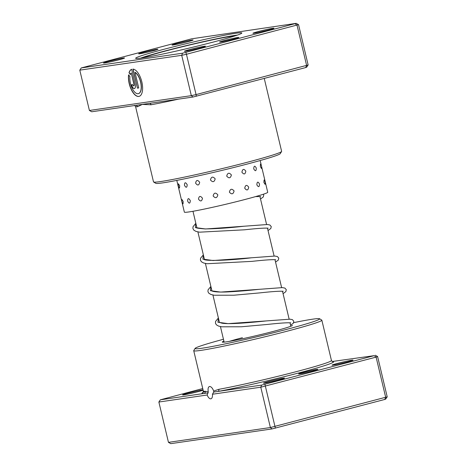 <?xml version="1.0" encoding="UTF-8"?>
<svg xmlns="http://www.w3.org/2000/svg" width="467" height="467" viewBox="0 0 467 467"><rect width="100%" height="100%" fill="white"/><g stroke="black" fill="none" stroke-linecap="round" stroke-linejoin="round"><path stroke-width="0.7" d="M312.709 371.002A9.924 0.449 166.6 0 1 298.623 373.962A9.924 0.449 166.6 0 1 303.807 372.292A9.924 0.449 166.6 0 1 317.904 369.368A9.924 0.449 166.6 0 1 312.709 371.002M202.742 388.55L160.333 399.822L204.003 393.471A1.804 1.751 87.2 0 0 205.287 391.293L208.259 391.842L207.19 395A6.135 2.767 -104.7 0 0 210.821 398.83A6.135 2.767 -104.7 0 0 210.961 398.8A6.135 2.767 -104.7 0 0 212.45 394.236L213.711 392.058L261.59 385.094L260.784 387.207L212.45 394.236M208.259 391.842C207.762 388.713 208.189 386.933 209.543 386.495C211.125 386.507 212.508 388.024 213.693 391.054L218.83 389.32A65.853 2.989 -13.4 0 0 296.919 371.481A65.853 2.989 -13.4 0 0 331.453 360.512L332.469 361.651M203.133 390.178A10.823 0.49 166.6 0 1 197.955 391.702A10.823 0.49 166.6 0 1 182.585 394.936A10.823 0.49 166.6 0 1 188.248 393.115A10.823 0.49 166.6 0 1 203.063 389.875M347.378 361.943A10.823 0.49 166.6 0 1 332.014 365.176A10.823 0.49 166.6 0 1 337.67 363.355A10.823 0.49 166.6 0 1 353.052 360.162A10.823 0.49 166.6 0 1 347.378 361.943M278.846 379.94A10.823 0.49 166.6 0 1 263.476 383.173A10.823 0.49 166.6 0 1 269.138 381.352A10.823 0.49 166.6 0 1 284.514 378.159A10.823 0.49 166.6 0 1 278.846 379.94M292.453 325.417A36.082 1.634 166.6 0 1 273.551 331.348A36.082 1.634 166.6 0 1 222.327 342.124A36.082 1.634 166.6 0 1 223.909 341.143M242.42 337.688A34.278 1.553 -13.4 0 0 229.379 341.365M223.459 339.258A64.043 2.907 -13.4 0 0 195.101 348.4A64.043 2.907 -13.4 0 0 286.09 329.521A64.043 2.907 -13.4 0 0 319.58 318.745A64.043 2.907 -13.4 0 0 293.685 322.639M319.58 318.745L321.745 320.076A65.853 2.989 166.6 0 1 321.845 320.193A65.853 2.989 166.6 0 1 287.316 331.156A65.853 2.989 166.6 0 1 193.729 350.711A65.853 2.989 166.6 0 1 193.764 350.565L195.101 348.4M261.59 385.094L374.23 355.65L332.154 361.511M207.19 395L158.862 402.029L168.464 442.354L270.387 427.533L387.207 396.857L377.599 356.531L376.104 357.115L385.713 397.44L384.674 399.478L272.027 428.928L170.776 443.65L168.464 442.354M374.23 355.65L376.104 357.115L260.784 387.207L270.387 427.533L272.027 428.928M264.935 384.353L275.378 428.181M387.207 396.857L385.73 399.063L384.674 399.478M277.013 380.412A9.924 0.449 -13.4 0 0 271.193 381.796M345.545 362.415A9.924 0.449 -13.4 0 0 339.725 363.799M196.117 392.175A9.924 0.449 -13.4 0 0 190.303 393.558M377.599 356.531L375.293 355.235M160.333 399.822L158.862 402.029M205.579 391.293A67.657 3.071 166.6 0 0 204.003 393.471L208.212 392.858M213.711 392.058L213.693 391.054M332.259 361.569A67.657 3.071 166.6 0 1 298.144 373.115A67.657 3.071 166.6 0 1 217.92 391.445A1.804 1.378 79.7 0 0 218.83 389.32M213.133 195.942C215.398 198.557 216.974 198.195 217.85 194.867C215.556 192.264 213.979 192.626 213.133 195.942M210.448 179.941C212.724 182.55 214.3 182.188 215.188 178.855C212.882 176.257 211.306 176.619 210.448 179.941M198.475 199.088C200.471 201.791 201.808 201.516 202.474 198.265C200.39 195.585 199.059 195.866 198.475 199.088M195.609 183.152C197.634 185.848 198.989 185.568 199.678 182.305C197.57 179.637 196.216 179.918 195.609 183.152M187.623 201.09C189.164 203.921 190.057 203.775 190.303 200.641C188.639 197.845 187.746 197.99 187.623 201.09M184.442 185.241C186.018 188.061 186.946 187.903 187.226 184.763C185.527 181.972 184.599 182.136 184.442 185.241M183.041 203.845L183.187 201.633L181.972 199.508A4.693 4.693 0 0 0 183.041 203.845M179.474 188.061L179.725 185.854L178.417 183.794A4.693 4.693 0 0 0 179.474 188.061M263.878 182.439L265.058 184.319A4.693 4.693 0 0 0 264.071 180.005L263.878 182.439M260.382 166.573L261.473 168.505A4.693 4.693 0 0 0 260.463 164.127L260.382 166.573M256.838 184.815C258.496 187.495 259.378 187.22 259.494 183.992C257.965 181.289 257.078 181.564 256.838 184.815M253.727 168.861C255.356 171.547 256.202 171.284 256.284 168.062C254.789 165.353 253.937 165.616 253.727 168.861M244.72 188.219C246.798 190.816 248.129 190.46 248.707 187.139C246.71 184.529 245.379 184.885 244.72 188.219M241.906 172.212C243.961 174.816 245.268 174.46 245.817 171.144C243.85 168.529 242.542 168.885 241.906 172.212M229.373 192.124C231.667 194.698 233.237 194.313 234.084 190.956C231.819 188.382 230.249 188.773 229.373 192.124M226.705 176.1C228.988 178.68 230.552 178.289 231.387 174.938C229.139 172.358 227.575 172.743 226.705 176.1M176.8 180.396L184.366 212.141A42.847 1.944 -13.4 0 0 241.637 200.355A42.847 1.944 -13.4 0 0 267.725 192.281L261.596 166.55M224.744 40.407A9.924 0.449 166.6 0 1 238.841 37.483A9.924 0.449 166.6 0 1 233.64 39.111A9.924 0.449 166.6 0 1 219.554 42.077A9.924 0.449 166.6 0 1 224.744 40.407M143.854 52.17A9.924 0.449 166.6 0 1 157.945 49.245A9.924 0.449 166.6 0 1 152.75 50.88A9.924 0.449 166.6 0 1 138.664 53.839A9.924 0.449 166.6 0 1 143.854 52.17M164.273 49.198A54.575 2.475 166.6 0 1 241.807 33.116A54.575 2.475 166.6 0 1 213.215 42.083A54.575 2.475 166.6 0 1 135.739 58.387A54.575 2.475 166.6 0 1 164.273 49.198M237.434 35.083A52.771 2.393 -13.4 0 0 165.505 50.839A52.771 2.393 -13.4 0 0 140.526 58.171A52.771 2.393 166.6 0 1 165.505 50.839A52.771 2.393 166.6 0 1 237.434 35.083M149.563 103.353A1.804 1.378 -100.3 0 1 151.045 104.771L142.336 104.404L137.496 106.739A65.853 2.989 166.6 0 1 135.547 106.488L153.509 181.873A65.853 2.989 -13.4 0 0 153.608 181.99A65.853 2.989 -13.4 0 0 247.09 162.318A65.853 2.989 -13.4 0 0 281.589 151.501A65.853 2.989 -13.4 0 0 281.624 151.349L264.258 78.45M129.943 76.652A11.249 5.073 -104.7 0 0 132.138 88.245A11.249 5.073 -104.7 0 0 138.127 93.709A11.249 5.073 -104.7 0 0 138.384 93.657A11.249 5.073 -104.7 0 0 140.935 83.867A11.249 5.073 -104.7 0 0 135.004 72.367L138.717 87.971L137.456 88.152L132.914 69.087A14.063 6.34 75.3 0 1 141.91 82.198A14.063 6.34 75.3 0 1 139.096 96.377A14.063 6.34 75.3 0 1 138.781 96.441A14.063 6.34 75.3 0 1 131.221 89.46A14.063 6.34 75.3 0 1 128.583 74.837L129.943 76.652M128.711 75.012A14.063 6.34 -104.7 0 0 131.431 89.536A14.063 6.34 -104.7 0 0 138.938 96.4A14.063 6.34 -104.7 0 0 139.172 96.36M135.22 84.235A4.221 1.903 75.3 0 1 134.397 88.59A4.221 1.903 75.3 0 1 134.303 88.613A4.221 1.903 75.3 0 1 131.437 84.784L132.698 84.603A1.407 0.636 -104.7 0 0 133.655 85.875A1.407 0.636 -104.7 0 0 133.685 85.87A1.407 0.636 -104.7 0 0 133.959 84.416L131.221 72.916A11.249 5.073 -104.7 0 0 130.375 74.592L129.015 72.776A14.063 6.34 75.3 0 1 131.653 69.268L135.22 84.235M131.595 84.76A4.221 1.903 -104.7 0 0 134.461 88.572A4.221 1.903 -104.7 0 0 134.478 88.567M190.075 49.467A10.823 0.49 166.6 0 1 205.451 46.274A10.823 0.49 166.6 0 1 199.777 48.054A10.823 0.49 166.6 0 1 184.412 51.288A10.823 0.49 166.6 0 1 190.075 49.467M197.944 48.527A9.924 0.449 -13.4 0 0 192.124 49.911M109.179 61.23A10.823 0.49 166.6 0 1 124.555 58.036A10.823 0.49 166.6 0 1 118.887 59.817A10.823 0.49 166.6 0 1 103.522 63.051A10.823 0.49 166.6 0 1 109.179 61.23M117.054 60.29A9.924 0.449 -13.4 0 0 111.234 61.673M177.711 43.233A10.823 0.49 166.6 0 1 193.093 40.039A10.823 0.49 166.6 0 1 187.419 41.82A10.823 0.49 166.6 0 1 172.054 45.054A10.823 0.49 166.6 0 1 177.711 43.233M185.586 42.293A9.924 0.449 -13.4 0 0 179.766 43.676M258.607 31.47A10.823 0.49 166.6 0 1 273.983 28.277A10.823 0.49 166.6 0 1 268.315 30.057A10.823 0.49 166.6 0 1 252.945 33.291A10.823 0.49 166.6 0 1 258.607 31.47M266.476 30.53A9.924 0.449 -13.4 0 0 260.662 31.914M281.589 151.501L280.253 153.666A64.043 2.907 166.6 0 1 246.699 164.191A64.043 2.907 166.6 0 1 155.774 183.321L153.608 181.99M196.309 96.295L196.058 94.591L308.138 64.971L306.667 67.178L305.605 67.592L192.964 97.037L191.324 95.647L181.716 55.322L79.793 70.143L89.401 110.469L191.324 95.647L196.058 94.591L186.45 54.271L181.716 55.322L182.521 53.209L296.224 23.35L191.622 38.819L81.27 67.937L182.521 53.209M192.964 97.037L91.707 111.765L89.401 110.469M308.138 64.971L298.536 24.646L186.45 54.271L185.866 52.462M305.605 67.592L306.644 65.549L297.035 25.23L295.167 23.764M298.536 24.646L296.224 23.35M81.27 67.937L79.793 70.143M131.221 72.916L134.117 84.375A1.407 0.636 75.3 0 1 133.842 85.829A1.407 0.636 75.3 0 1 133.807 85.835M131.659 69.291A14.063 6.34 -104.7 0 0 129.166 72.735L129.015 72.776M129.166 72.735L130.433 74.416M133.083 69.104L137.456 88.152M137.613 88.111L138.717 87.954M138.46 93.639A11.249 5.073 75.3 0 0 138.536 93.616A11.249 5.073 75.3 0 0 141.087 83.826A11.249 5.073 75.3 0 0 135.156 72.327L135.004 72.367M135.716 105.367A1.804 1.751 -92.8 0 1 137.496 106.739M193.729 350.711L203.338 391.037A65.853 2.989 -13.4 0 0 205.287 391.293M178.482 99.144A65.853 2.989 166.6 0 1 151.045 104.771M143.171 57.78A48.708 2.212 166.6 0 1 167.32 50.57A48.708 2.212 166.6 0 1 234.901 35.93M218.906 322.236L222 323.187C229.729 324.477 249.962 322.621 266.47 320.905L228.106 323.643L217.914 322.248L218.439 318.185M211.388 290.678L212.508 291.204C215.036 291.945 219.683 292.202 226.448 291.974C236.641 291.49 247.487 290.608 258.981 289.342L220.599 292.085L210.395 290.69L210.921 286.627M203.869 259.121C203.145 261.351 230.429 260.469 251.456 257.784L213.075 260.528L202.876 259.132L203.402 255.07M196.35 227.563C195.457 227.925 198.288 228.375 204.85 228.918C215.923 228.836 228.947 227.943 243.92 226.232L205.556 228.97L195.358 227.575L195.883 223.512M259.938 196.572L266.587 224.469M267.457 228.13L274.106 256.027M274.975 259.687L281.624 287.584M282.494 291.245L289.143 319.142M290.013 322.802L290.836 326.252M192.97 211.288L196.928 227.89M197.885 231.906L204.447 259.448M205.404 263.464L211.965 291.005M212.917 295.021L219.478 322.563M220.436 326.579L224.142 342.142M321.845 320.193L331.453 360.512M202.947 392.502L203.338 391.037M177.904 185.02A4.693 4.693 0 0 0 178.09 185.802M260.166 160.537L261.409 165.767M134.531 105.349L135.547 106.488M218.393 317.998L215.573 321.395L215.462 323.222L216.379 324.81L218.498 326.059L221.743 326.801L241.351 326.777L267.042 324.477C278.992 323.164 286.756 322.615 290.334 322.831L290.707 322.785M219.35 322.014L219.087 322.37M210.874 286.44L208.054 289.838L207.961 291.729L208.907 293.299L210.979 294.496L214.23 295.243L233.85 295.214L259.553 292.914C271.49 291.606 279.248 291.058 282.821 291.274L283.189 291.227M211.831 290.456L211.569 290.813M203.355 254.883L200.559 258.21L200.431 260.107L201.394 261.748L203.594 262.991L207.074 263.732L252.028 261.362C263.972 260.049 271.73 259.5 275.302 259.716L275.676 259.67M204.312 258.899L204.05 259.255M195.836 223.325L193.017 226.723L192.912 228.55L193.823 230.138L195.947 231.387L199.549 232.175L244.492 229.805C256.441 228.491 264.199 227.943 267.778 228.159L268.157 228.112M196.794 227.341L196.531 227.698M255.583 196.595L260.639 196.554M290.585 325.219L293.346 323.205L293.813 321.238L292.406 319.644L290.065 319.183L266.47 320.905M283.072 293.661L285.827 291.653L286.294 289.68L284.888 288.086L282.348 287.614L258.981 289.342M275.553 262.104L278.338 260.055L278.776 258.117L277.369 256.529L274.829 256.056L251.456 257.784M268.035 230.546L270.825 228.497L271.257 226.565L269.85 224.971L267.509 224.51L243.92 226.232M260.516 198.989L263.306 196.94L263.738 195.008L263.376 194.225"/></g></svg>
